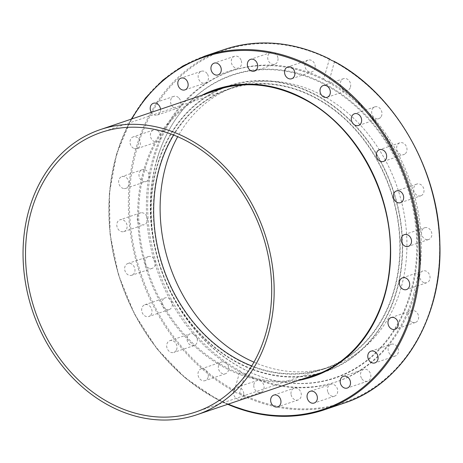 <?xml version="1.0" encoding="UTF-8"?>
<svg xmlns="http://www.w3.org/2000/svg" width="463" height="463" viewBox="0 0 463 463"><rect width="100%" height="100%" fill="white"/><g stroke="black" fill="none" stroke-linecap="round" stroke-linejoin="round"><path stroke-width="0.35" stroke-dasharray="2.31 1.74" d="M245.263 373.572C242.427 373.056 240.679 372.142 240.019 370.828L234.423 390.338L234.504 391.495L236.037 392.665L238.393 393.533L239.666 393.081L245.263 373.572A164.018 133.367 -108.7 0 0 337.041 381.587A164.018 133.367 -108.7 0 0 414.761 294.381A164.018 133.367 -108.7 0 0 328.979 81.598L334.477 61.637M156.911 159.868A160.036 130.126 -108.7 0 0 265.49 378.121A160.036 130.126 -108.7 0 0 411.109 292.894A160.036 130.126 -108.7 0 0 345.329 96.877A160.036 130.126 -108.7 0 0 177.196 117.023A160.036 130.126 -108.7 0 0 156.911 159.868M156.679 160.163A159.712 129.86 -108.7 0 0 265.039 377.976A159.712 129.86 -108.7 0 0 410.368 292.923A159.712 129.86 -108.7 0 0 344.715 97.305A159.712 129.86 -108.7 0 0 176.924 117.405A159.712 129.86 -108.7 0 0 156.679 160.163M413.476 294.815A164.018 133.367 -108.7 0 0 375.858 122.695A164.018 133.367 -108.7 0 0 230.672 71.273A164.018 133.367 -108.7 0 0 152.946 158.479A164.018 133.367 -108.7 0 0 190.565 330.605A164.018 133.367 -108.7 0 0 335.756 382.027A164.018 133.367 -108.7 0 0 413.476 294.815M157.113 130.352A6.198 5.041 -108.7 0 0 153.548 129.999A6.198 5.041 -108.7 0 0 150.365 135.352A6.198 5.041 -108.7 0 0 153.947 141.383A6.198 5.041 -108.7 0 0 157.518 141.736A6.198 5.041 -108.7 0 0 160.696 136.377A6.198 5.041 -108.7 0 0 157.113 130.352M133.604 148.264A6.198 5.041 71.3 0 1 130.022 142.234A6.198 5.041 71.3 0 1 133.199 136.874A6.198 5.041 71.3 0 1 136.77 137.227A6.198 5.041 71.3 0 1 140.353 143.258A6.198 5.041 71.3 0 1 137.17 148.617A6.198 5.041 71.3 0 1 133.604 148.264M144.387 169.62A6.198 5.041 -108.7 0 0 142.147 169.742A6.198 5.041 -108.7 0 0 139.039 175.899A6.198 5.041 -108.7 0 0 143.877 181.612A6.198 5.041 -108.7 0 0 146.117 181.484A6.198 5.041 -108.7 0 0 149.225 175.327A6.198 5.041 -108.7 0 0 144.387 169.62M123.534 188.487A6.198 5.041 71.3 0 1 118.696 182.775A6.198 5.041 71.3 0 1 121.804 176.623A6.198 5.041 71.3 0 1 124.043 176.496A6.198 5.041 71.3 0 1 128.882 182.208A6.198 5.041 71.3 0 1 125.774 188.366A6.198 5.041 71.3 0 1 123.534 188.487M178.521 97.618A6.198 5.041 -108.7 0 0 173.729 96.408A6.198 5.041 -108.7 0 0 170.569 100.98A6.198 5.041 -108.7 0 0 172.913 106.941A6.198 5.041 -108.7 0 0 177.699 108.151A6.198 5.041 -108.7 0 0 180.865 103.579A6.198 5.041 -108.7 0 0 178.521 97.618M160.511 109.251A6.198 5.041 71.3 0 1 157.356 115.027A6.198 5.041 71.3 0 1 152.57 113.823A6.198 5.041 71.3 0 1 151.343 112.353M207.146 73.646A6.198 5.041 -108.7 0 0 201.33 71.261A6.198 5.041 -108.7 0 0 199.484 80.626A6.198 5.041 -108.7 0 0 205.3 83.004A6.198 5.041 -108.7 0 0 207.146 73.646M241.049 60.068A6.198 5.041 -108.7 0 0 234.463 56.278A6.198 5.041 -108.7 0 0 231.847 64.23A6.198 5.041 -108.7 0 0 238.433 68.02A6.198 5.041 -108.7 0 0 241.049 60.068M277.91 57.817A6.198 5.041 -108.7 0 0 270.872 52.475A6.198 5.041 -108.7 0 0 267.799 58.876A6.198 5.041 -108.7 0 0 274.843 64.218A6.198 5.041 -108.7 0 0 277.91 57.817M315.222 67.042A6.198 5.041 -108.7 0 0 308.069 60.115A6.198 5.041 -108.7 0 0 304.891 64.924A6.198 5.041 -108.7 0 0 312.039 71.858A6.198 5.041 -108.7 0 0 315.222 67.042M350.439 87.119A6.198 5.041 -108.7 0 0 349.015 80.614A6.198 5.041 -108.7 0 0 343.529 78.669A6.198 5.041 -108.7 0 0 340.594 81.963A6.198 5.041 -108.7 0 0 342.012 88.468A6.198 5.041 -108.7 0 0 347.499 90.412A6.198 5.041 -108.7 0 0 350.439 87.119M381.159 116.67A6.198 5.041 -108.7 0 0 380.783 109.465A6.198 5.041 -108.7 0 0 374.827 106.878A6.198 5.041 -108.7 0 0 372.472 108.834A6.198 5.041 -108.7 0 0 372.848 116.039A6.198 5.041 -108.7 0 0 378.798 118.621A6.198 5.041 -108.7 0 0 381.159 116.67M405.299 153.681A6.198 5.041 -108.7 0 0 406.19 146.105A6.198 5.041 -108.7 0 0 399.841 142.824A6.198 5.041 -108.7 0 0 398.354 143.704A6.198 5.041 -108.7 0 0 397.457 151.285A6.198 5.041 -108.7 0 0 403.811 154.567A6.198 5.041 -108.7 0 0 405.299 153.681M421.203 195.641A6.198 5.041 -108.7 0 0 423.529 188.071A6.198 5.041 -108.7 0 0 416.856 184.048A6.198 5.041 -108.7 0 0 416.474 184.199A6.198 5.041 -108.7 0 0 414.148 191.769A6.198 5.041 -108.7 0 0 420.826 195.791A6.198 5.041 -108.7 0 0 421.203 195.641M427.789 239.684A6.198 5.041 -108.7 0 0 428.686 239.493A6.198 5.041 -108.7 0 0 431.632 232.542A6.198 5.041 -108.7 0 0 425.607 227.553A6.198 5.041 -108.7 0 0 424.71 227.75A6.198 5.041 -108.7 0 0 421.764 234.695A6.198 5.041 -108.7 0 0 427.789 239.684M424.612 282.812A6.198 5.041 -108.7 0 0 426.851 282.685A6.198 5.041 -108.7 0 0 429.959 276.533A6.198 5.041 -108.7 0 0 425.121 270.82A6.198 5.041 -108.7 0 0 422.881 270.942A6.198 5.041 -108.7 0 0 419.773 277.1A6.198 5.041 -108.7 0 0 424.612 282.812M411.891 322.074A6.198 5.041 -108.7 0 0 415.456 322.433A6.198 5.041 -108.7 0 0 418.633 317.074A6.198 5.041 -108.7 0 0 415.051 311.043A6.198 5.041 -108.7 0 0 411.485 310.69A6.198 5.041 -108.7 0 0 408.302 316.05A6.198 5.041 -108.7 0 0 411.891 322.074M390.483 354.814A6.198 5.041 -108.7 0 0 395.269 356.018A6.198 5.041 -108.7 0 0 398.435 351.452A6.198 5.041 -108.7 0 0 396.085 345.485A6.198 5.041 -108.7 0 0 391.299 344.275A6.198 5.041 -108.7 0 0 388.133 348.847A6.198 5.041 -108.7 0 0 390.483 354.814M361.852 378.78A6.198 5.041 -108.7 0 0 367.668 381.165A6.198 5.041 -108.7 0 0 369.515 371.801A6.198 5.041 -108.7 0 0 363.698 369.422A6.198 5.041 -108.7 0 0 361.852 378.78M327.954 392.358A6.198 5.041 -108.7 0 0 334.535 396.149A6.198 5.041 -108.7 0 0 337.151 388.197A6.198 5.041 -108.7 0 0 330.57 384.406A6.198 5.041 -108.7 0 0 327.954 392.358M291.094 394.609A6.198 5.041 -108.7 0 0 298.131 399.951A6.198 5.041 -108.7 0 0 301.199 393.55A6.198 5.041 -108.7 0 0 294.161 388.208A6.198 5.041 -108.7 0 0 291.094 394.609M253.782 385.384A6.198 5.041 -108.7 0 0 260.929 392.311A6.198 5.041 -108.7 0 0 264.107 387.502A6.198 5.041 -108.7 0 0 256.959 380.569A6.198 5.041 -108.7 0 0 253.782 385.384M243.764 394.383A6.198 5.041 71.3 0 1 240.586 399.193A6.198 5.041 71.3 0 1 233.439 392.259A6.198 5.041 71.3 0 1 236.616 387.45A6.198 5.041 71.3 0 1 243.764 394.383M218.565 365.313A6.198 5.041 -108.7 0 0 219.983 371.812A6.198 5.041 -108.7 0 0 225.469 373.757A6.198 5.041 -108.7 0 0 228.409 370.464A6.198 5.041 -108.7 0 0 226.986 363.959A6.198 5.041 -108.7 0 0 221.499 362.014A6.198 5.041 -108.7 0 0 218.565 365.313M208.066 377.339A6.198 5.041 71.3 0 1 205.126 380.638A6.198 5.041 71.3 0 1 199.64 378.693A6.198 5.041 71.3 0 1 198.222 372.188A6.198 5.041 71.3 0 1 201.156 368.895A6.198 5.041 71.3 0 1 206.643 370.84A6.198 5.041 71.3 0 1 208.066 377.339M187.839 335.762A6.198 5.041 -108.7 0 0 188.215 342.961A6.198 5.041 -108.7 0 0 194.171 345.548A6.198 5.041 -108.7 0 0 196.532 343.592A6.198 5.041 -108.7 0 0 196.156 336.387A6.198 5.041 -108.7 0 0 190.2 333.806A6.198 5.041 -108.7 0 0 187.839 335.762M176.189 350.474A6.198 5.041 71.3 0 1 173.828 352.424A6.198 5.041 71.3 0 1 167.872 349.843A6.198 5.041 71.3 0 1 167.496 342.637A6.198 5.041 71.3 0 1 169.857 340.681A6.198 5.041 71.3 0 1 175.807 343.268A6.198 5.041 71.3 0 1 176.189 350.474M163.705 298.745A6.198 5.041 -108.7 0 0 162.808 306.321A6.198 5.041 -108.7 0 0 169.163 309.602A6.198 5.041 -108.7 0 0 170.65 308.723A6.198 5.041 -108.7 0 0 171.541 301.141A6.198 5.041 -108.7 0 0 165.193 297.859A6.198 5.041 -108.7 0 0 163.705 298.745M150.301 315.604A6.198 5.041 71.3 0 1 148.82 316.484A6.198 5.041 71.3 0 1 142.465 313.202A6.198 5.041 71.3 0 1 143.362 305.621A6.198 5.041 71.3 0 1 144.85 304.741A6.198 5.041 71.3 0 1 151.198 308.022A6.198 5.041 71.3 0 1 150.301 315.604M147.801 256.786A6.198 5.041 -108.7 0 0 145.469 264.356A6.198 5.041 -108.7 0 0 152.148 268.378A6.198 5.041 -108.7 0 0 152.524 268.227A6.198 5.041 -108.7 0 0 154.85 260.657A6.198 5.041 -108.7 0 0 148.177 256.635A6.198 5.041 -108.7 0 0 147.801 256.786M132.181 275.109A6.198 5.041 71.3 0 1 131.805 275.259A6.198 5.041 71.3 0 1 125.126 271.237A6.198 5.041 71.3 0 1 127.458 263.661A6.198 5.041 71.3 0 1 127.834 263.516A6.198 5.041 71.3 0 1 134.507 267.539A6.198 5.041 71.3 0 1 132.181 275.109M141.209 212.743A6.198 5.041 -108.7 0 0 140.318 212.934A6.198 5.041 -108.7 0 0 137.366 219.884A6.198 5.041 -108.7 0 0 143.391 224.873A6.198 5.041 -108.7 0 0 144.288 224.677A6.198 5.041 -108.7 0 0 147.234 217.732A6.198 5.041 -108.7 0 0 141.209 212.743M123.048 231.755A6.198 5.041 71.3 0 1 117.023 226.76A6.198 5.041 71.3 0 1 119.975 219.815A6.198 5.041 71.3 0 1 120.866 219.618A6.198 5.041 71.3 0 1 126.891 224.613A6.198 5.041 71.3 0 1 123.945 231.558A6.198 5.041 71.3 0 1 123.048 231.755M329.795 59.171L329.332 59.345L323.741 78.86A164.018 133.367 -108.7 0 0 231.957 70.839A164.018 133.367 -108.7 0 0 154.237 158.045A164.018 133.367 -108.7 0 0 240.019 370.828M239.006 360.521A147.934 120.287 -108.7 0 0 324.158 368.965A147.934 120.287 -108.7 0 0 400.073 241.055A147.934 120.287 -108.7 0 0 314.533 97.132A147.934 120.287 -108.7 0 0 229.382 88.688A147.934 120.287 -108.7 0 0 153.467 216.597A147.934 120.287 -108.7 0 0 239.006 360.521M253.944 362.159A147.934 120.287 -108.7 0 0 330.912 366.684A147.934 120.287 -108.7 0 0 406.827 238.769A147.934 120.287 -108.7 0 0 321.287 94.851A147.934 120.287 -108.7 0 0 236.136 86.407A147.934 120.287 -108.7 0 0 177.705 136.712M220.429 88.989A150.886 122.683 -108.7 0 0 151.268 221.528A150.886 122.683 -108.7 0 0 238.254 363.148A150.886 122.683 -108.7 0 0 316.866 374.162M318.932 373.629A150.886 122.683 -108.7 0 0 325.107 371.76A150.886 122.683 -108.7 0 0 402.532 241.298A150.886 122.683 -108.7 0 0 315.286 94.504A150.886 122.683 -108.7 0 0 228.433 85.892A150.886 122.683 -108.7 0 0 222.396 88.155M323.741 78.86C324.424 80.099 326.172 81.013 328.979 81.598M238.347 362.824A150.516 122.388 -108.7 0 0 324.985 371.413A150.516 122.388 -108.7 0 0 402.225 241.269A150.516 122.388 -108.7 0 0 315.193 94.834A150.516 122.388 -108.7 0 0 228.554 86.24A150.516 122.388 -108.7 0 0 151.314 216.389A150.516 122.388 -108.7 0 0 238.347 362.824M251.727 365.949A147.564 119.986 -108.7 0 0 324.042 368.617A147.564 119.986 -108.7 0 0 399.766 241.026A147.564 119.986 -108.7 0 0 314.441 97.462A147.564 119.986 -108.7 0 0 229.498 89.041A147.564 119.986 -108.7 0 0 173.648 135.046M234.504 391.495A186.67 151.783 71.3 0 1 128.465 209.722A186.67 151.783 71.3 0 1 224.295 49.518M204.768 56.121A186.67 151.783 -108.7 0 0 108.973 217.523A186.67 151.783 -108.7 0 0 216.91 399.135A186.67 151.783 -108.7 0 0 227.738 404.297M228.294 404.112A185.935 151.181 71.3 0 1 216.696 398.614A185.935 151.181 71.3 0 1 131.862 118.939M302.837 98.503A150.886 122.683 71.3 0 1 303.08 98.631A150.886 122.683 71.3 0 1 390.326 245.425A150.886 122.683 71.3 0 1 312.895 375.892L325.107 371.76M304.66 378.288A150.886 122.683 71.3 0 1 226.048 367.275A150.886 122.683 71.3 0 1 139.062 225.655A150.886 122.683 71.3 0 1 208.223 93.115M201.856 95.268A151.627 123.285 -108.7 0 0 138.327 229.55A151.627 123.285 -108.7 0 0 225.452 368.073A151.627 123.285 -108.7 0 0 298.288 380.441M329.332 59.345A185.935 151.181 -108.7 0 0 136.834 148.936A185.935 151.181 -108.7 0 0 234.423 390.338M343.893 403.186A186.67 151.783 71.3 0 1 238.393 393.533M239.666 393.081A185.935 151.181 -108.7 0 0 432.17 303.491A185.935 151.181 -108.7 0 0 334.575 62.088M131.22 119.159L116.56 154.185L109.395 193.198L110.078 234.214L118.574 275.167L134.449 313.983L156.911 348.708L184.812 377.576L216.759 399.129L227.651 404.326M265.49 378.121L265.039 377.976M153.548 129.999L133.199 136.874M142.147 169.742L121.804 176.623M173.729 96.408L153.386 103.284M201.33 71.261L180.987 78.143M234.463 56.278L214.12 63.159M270.872 52.475L250.524 59.357M308.069 60.115L287.726 66.99M343.529 78.669L323.186 85.551M374.827 106.878L354.484 113.759M399.841 142.824L379.498 149.705M416.856 184.048L396.507 190.93M428.686 239.493L408.337 246.368M426.851 282.685L406.508 289.566M415.456 322.433L395.113 329.309M395.269 356.018L374.926 362.899M367.668 381.165L347.325 388.04M334.535 396.149L314.192 403.024M298.131 399.951L277.788 406.832M260.929 392.311L240.586 399.193M225.469 373.757L205.126 380.638M194.171 345.548L173.828 352.424M169.163 309.602L148.82 316.484M152.148 268.378L131.805 275.259M140.318 212.934L119.975 219.815M337.041 381.587L335.756 382.027M324.158 368.965L330.912 366.684M228.433 85.892L216.227 90.019M236.136 86.407L229.382 88.688M230.672 71.273L231.957 70.839M123.945 231.558L144.288 224.677M127.834 263.516L148.177 256.635M144.85 304.741L165.193 297.859M169.857 340.681L190.2 333.806M201.156 368.895L221.499 362.014M236.616 387.45L256.959 380.569M273.818 395.089L294.161 388.208M310.222 391.281L330.565 384.406M343.355 376.303L363.698 369.422M370.956 351.157L391.299 344.275M391.142 317.566L411.485 310.69M402.538 277.823L422.881 270.942M404.367 234.625L424.71 227.75M400.483 202.672L420.826 195.791M383.468 161.442L403.811 154.567M358.455 125.502L378.798 118.621M327.156 97.294L347.499 90.412M291.696 78.733L312.039 71.858M254.5 71.099L274.843 64.218M218.09 74.902L238.433 68.02M184.957 89.886L205.3 83.004M157.356 115.027L177.699 108.151M125.774 188.366L146.117 181.484M137.17 148.617L157.518 141.736M176.924 117.405L177.196 117.023M320.894 372.796L324.985 371.413M195.878 411.96L324.042 368.617M229.498 89.041L101.333 132.377M224.457 87.629L228.554 86.24"/><path stroke-width="0.69" d="M331.34 60.312L329.795 59.171L329.332 59.345L329.795 59.171A186.67 151.783 71.3 0 0 224.295 49.518L204.768 56.121A186.67 151.783 -108.7 0 1 312.212 66.776A186.67 151.783 -108.7 0 1 420.149 248.382A186.67 151.783 -108.7 0 1 324.36 409.79L343.893 403.186A186.67 151.783 71.3 0 0 439.723 242.977A186.67 151.783 71.3 0 0 333.684 61.203L331.34 60.312M151.343 112.353A6.198 5.041 71.3 0 1 153.386 103.284A6.198 5.041 71.3 0 1 158.172 104.493A6.198 5.041 71.3 0 1 160.511 109.251M179.14 87.507A6.198 5.041 71.3 0 1 180.987 78.143A6.198 5.041 71.3 0 1 186.803 80.521A6.198 5.041 71.3 0 1 184.957 89.886A6.198 5.041 71.3 0 1 179.14 87.507M211.504 71.111A6.198 5.041 71.3 0 1 214.12 63.159A6.198 5.041 71.3 0 1 220.706 66.95A6.198 5.041 71.3 0 1 218.09 74.902A6.198 5.041 71.3 0 1 211.504 71.111M247.456 65.758A6.198 5.041 71.3 0 1 250.529 59.357A6.198 5.041 71.3 0 1 257.567 64.698A6.198 5.041 71.3 0 1 254.494 71.099A6.198 5.041 71.3 0 1 247.456 65.758M284.548 71.806A6.198 5.041 71.3 0 1 287.726 66.99A6.198 5.041 71.3 0 1 294.873 73.924A6.198 5.041 71.3 0 1 291.696 78.733A6.198 5.041 71.3 0 1 284.548 71.806M320.246 88.844A6.198 5.041 71.3 0 1 323.186 85.551A6.198 5.041 71.3 0 1 328.672 87.49A6.198 5.041 71.3 0 1 330.09 93.995A6.198 5.041 71.3 0 1 327.156 97.294A6.198 5.041 71.3 0 1 321.669 95.349A6.198 5.041 71.3 0 1 320.246 88.844M352.129 115.715A6.198 5.041 71.3 0 1 354.484 113.759A6.198 5.041 71.3 0 1 360.44 116.346A6.198 5.041 71.3 0 1 360.816 123.546A6.198 5.041 71.3 0 1 358.455 125.502A6.198 5.041 71.3 0 1 352.505 122.921A6.198 5.041 71.3 0 1 352.129 115.715M378.011 150.585A6.198 5.041 71.3 0 1 379.498 149.705A6.198 5.041 71.3 0 1 385.847 152.981A6.198 5.041 71.3 0 1 384.95 160.563A6.198 5.041 71.3 0 1 383.468 161.442A6.198 5.041 71.3 0 1 377.113 158.167A6.198 5.041 71.3 0 1 378.011 150.585M396.131 191.074A6.198 5.041 71.3 0 1 396.507 190.93A6.198 5.041 71.3 0 1 403.186 194.952A6.198 5.041 71.3 0 1 400.86 202.522A6.198 5.041 71.3 0 1 400.478 202.672A6.198 5.041 71.3 0 1 393.805 198.65A6.198 5.041 71.3 0 1 396.131 191.074M405.264 234.434A6.198 5.041 71.3 0 1 411.289 239.423A6.198 5.041 71.3 0 1 408.337 246.368A6.198 5.041 71.3 0 1 407.446 246.565A6.198 5.041 71.3 0 1 401.421 241.576A6.198 5.041 71.3 0 1 404.367 234.625A6.198 5.041 71.3 0 1 405.264 234.434M404.778 277.696A6.198 5.041 71.3 0 1 409.616 283.408A6.198 5.041 71.3 0 1 406.508 289.566A6.198 5.041 71.3 0 1 404.268 289.688A6.198 5.041 71.3 0 1 399.43 283.975A6.198 5.041 71.3 0 1 402.538 277.823A6.198 5.041 71.3 0 1 404.778 277.696M394.707 317.925A6.198 5.041 71.3 0 1 398.29 323.95A6.198 5.041 71.3 0 1 395.113 329.309A6.198 5.041 71.3 0 1 391.542 328.956A6.198 5.041 71.3 0 1 387.959 322.925A6.198 5.041 71.3 0 1 391.142 317.566A6.198 5.041 71.3 0 1 394.707 317.925M375.742 352.366A6.198 5.041 71.3 0 1 378.092 358.327A6.198 5.041 71.3 0 1 374.926 362.899A6.198 5.041 71.3 0 1 370.14 361.69A6.198 5.041 71.3 0 1 367.79 355.729A6.198 5.041 71.3 0 1 370.956 351.157A6.198 5.041 71.3 0 1 375.742 352.366M349.171 378.682A6.198 5.041 71.3 0 1 347.325 388.04A6.198 5.041 71.3 0 1 341.509 385.662A6.198 5.041 71.3 0 1 343.355 376.303A6.198 5.041 71.3 0 1 349.171 378.682M316.808 395.078A6.198 5.041 71.3 0 1 314.192 403.03A6.198 5.041 71.3 0 1 307.611 399.233A6.198 5.041 71.3 0 1 310.227 391.281A6.198 5.041 71.3 0 1 316.808 395.078M280.856 400.431A6.198 5.041 71.3 0 1 277.788 406.832A6.198 5.041 71.3 0 1 270.751 401.485A6.198 5.041 71.3 0 1 273.818 395.089A6.198 5.041 71.3 0 1 280.856 400.431M177.705 136.712A147.934 120.287 -108.7 0 0 245.76 358.24A147.934 120.287 -108.7 0 0 253.944 362.159M316.866 374.162A150.886 122.683 -108.7 0 0 318.932 373.629M222.396 88.155A150.886 122.683 -108.7 0 0 220.429 88.989M334.575 62.088L333.684 61.203L334.17 61.388C394.493 93.109 438.646 169.151 439.856 243.353C442.761 317.572 402.717 384.359 343.893 403.186M187.029 138.177A150.516 122.388 71.3 0 1 274.061 284.606A150.516 122.388 71.3 0 1 196.821 414.755A150.516 122.388 71.3 0 1 110.182 406.161A150.516 122.388 71.3 0 1 23.15 259.726A150.516 122.388 71.3 0 1 100.39 129.582A150.516 122.388 71.3 0 1 187.029 138.177M110.935 403.533A147.564 119.986 -108.7 0 0 195.878 411.96A147.564 119.986 -108.7 0 0 271.602 284.363A147.564 119.986 -108.7 0 0 186.271 140.804A147.564 119.986 -108.7 0 0 101.333 132.377A147.564 119.986 -108.7 0 0 25.61 259.969A147.564 119.986 -108.7 0 0 110.935 403.533M173.648 135.046A147.564 119.986 -108.7 0 0 239.099 360.197A147.564 119.986 -108.7 0 0 251.727 365.949M131.862 118.939A185.935 151.181 71.3 0 1 311.616 67.569A185.935 151.181 71.3 0 1 413.557 303.884A185.935 151.181 71.3 0 1 228.294 404.112M227.738 404.297A186.67 151.783 -108.7 0 0 324.36 409.79L300.933 415.247L276.596 416.156L251.965 412.481L227.651 404.326M208.223 93.115A150.886 122.683 71.3 0 1 216.227 90.019C244.678 80.811 273.575 83.681 302.924 98.631C356.834 125.652 394.835 196.74 390.02 261.647C387.317 315.795 356.157 361.892 312.895 375.892A150.886 122.683 71.3 0 1 304.66 378.288M298.288 380.441A151.627 123.285 -108.7 0 0 390.622 254.569A151.627 123.285 -108.7 0 0 302.86 98.115A151.627 123.285 -108.7 0 0 201.856 95.268M216.227 90.019A150.886 122.683 71.3 0 1 302.837 98.503M329.621 59.009C293.936 41.485 258.823 38.325 224.295 49.518M131.22 119.159L145.59 97.919L162.941 80.053L182.833 66.001L204.768 56.121M196.821 414.755L320.894 372.796M100.39 129.582L224.457 87.629"/></g></svg>
